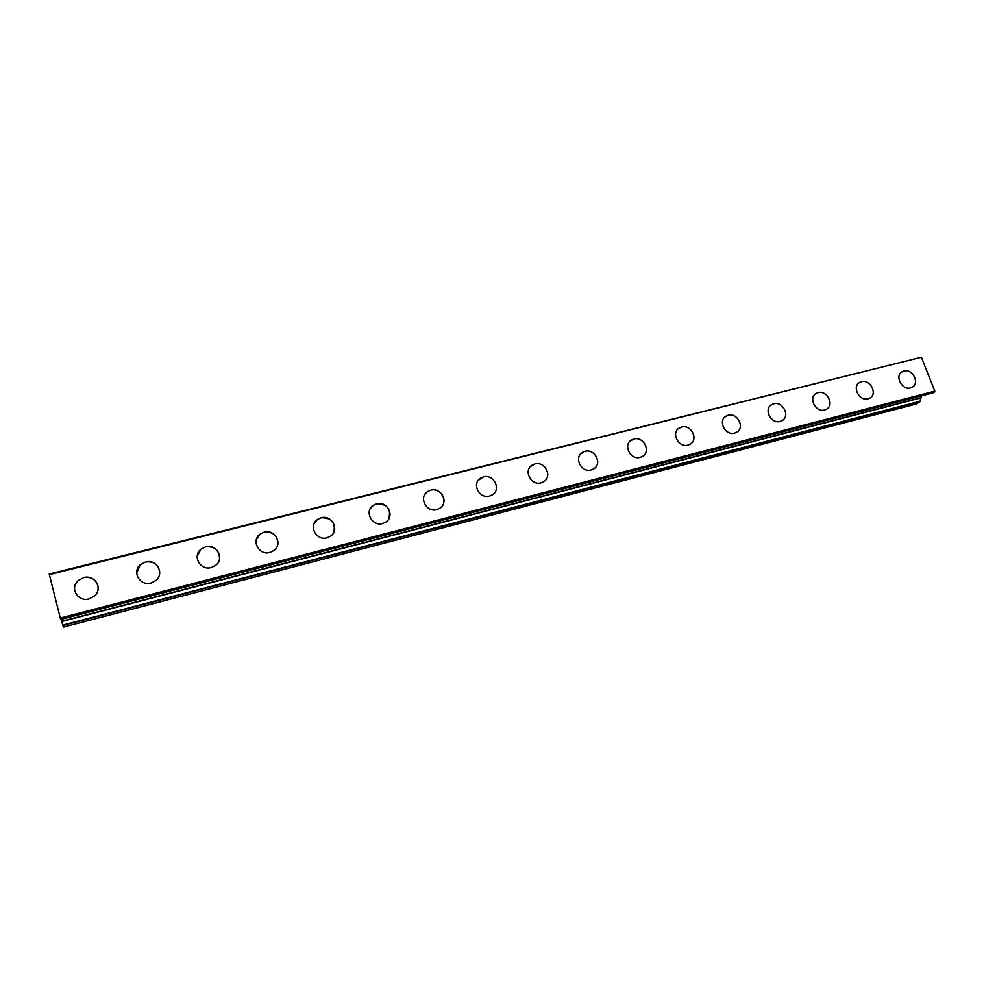 <?xml version="1.0" encoding="UTF-8"?>
<svg xmlns="http://www.w3.org/2000/svg" width="984" height="984" viewBox="0 0 984 984"><rect width="100%" height="100%" fill="white"/><g stroke="black" fill="none" stroke-linecap="round" stroke-linejoin="round"><path stroke-width="1.48" d="M74.895 591.409C73.923 587.386 74.956 583.819 77.982 580.695L83.628 577.583C90.86 576.476 95.62 579.133 97.883 585.542M83.628 577.583C94.821 574.213 103.295 588.703 94.415 596.058L89.089 598.912C78.056 602.294 69.458 588.149 77.982 580.695L83.628 577.583M136.678 572.922L140.368 564.693L145.435 562.012C153.578 561.04 158.35 564.336 159.728 571.925M145.435 562.012C156.579 558.654 164.918 573.549 155.804 580.56L151.032 583.008C140.023 586.378 131.561 571.802 140.368 564.681L145.435 562.012M197.206 556.157L201.007 549.183L205.582 546.87C214.598 546.108 219.248 550.031 219.555 558.617M205.582 546.87C216.64 543.537 224.856 558.727 215.582 565.406L211.277 567.534C200.342 570.892 192.015 555.96 201.007 549.183L205.582 546.87M256.344 539.65L259.973 534.152L264.118 532.135C273.884 531.655 278.349 536.083 277.513 545.419M264.118 532.123C275.053 528.826 283.183 544.238 273.81 550.609L269.923 552.467C259.075 555.8 250.858 540.61 259.973 534.152L264.118 532.123M314.031 523.832L317.34 519.564L321.104 517.781C331.473 517.633 335.704 522.455 333.822 532.246M321.104 517.781C331.916 514.509 339.947 530.093 330.55 536.157L327.008 537.805C316.294 541.102 308.164 525.727 317.34 519.564L321.104 517.781M370.242 508.716L373.182 505.395L376.614 503.808C387.352 503.943 391.386 509.011 388.705 519.023M376.626 503.796C387.278 500.561 395.236 516.268 385.839 522.061L382.616 523.525C372.038 526.784 363.994 511.274 373.182 505.382L376.626 503.796M424.99 494.214L427.548 491.606L430.709 490.18C439.454 487.535 447.781 498.888 442.222 505.911M430.709 490.18C441.213 486.994 449.098 502.75 439.737 508.298L436.785 509.601C426.355 512.824 418.384 497.228 427.548 491.594L430.709 490.18M483.415 476.908C493.759 473.771 501.582 489.565 492.295 494.878L489.577 496.047C479.306 499.22 471.397 483.562 480.524 478.175L483.415 476.908M478.298 480.266L483.427 476.908C493.759 473.759 501.594 489.565 492.295 494.866M530.216 466.797L534.816 463.968C543.709 461.25 551.913 473.821 545.407 480.241M534.816 463.956C544.988 460.869 552.762 476.674 543.549 481.766L541.04 482.824C530.942 485.961 523.094 470.278 532.147 465.112L534.816 463.956M580.794 453.759L584.939 451.349C593.844 448.618 601.974 461.619 595.16 467.72M584.951 451.336C594.939 448.298 602.675 464.079 593.561 468.962L591.236 469.934C581.298 473.009 573.5 457.339 582.466 452.382L584.951 451.336M633.844 439.024C643.659 436.035 651.359 451.779 642.355 456.478L640.203 457.351C630.436 460.389 622.675 444.731 631.556 439.983L633.844 439.024M630.092 441.115L633.856 439.024C643.659 436.035 651.359 451.779 642.355 456.478M678.161 428.827L681.568 427.007C690.387 424.301 698.369 437.88 691.199 443.415M681.58 427.007C691.211 424.067 698.874 439.762 689.981 444.276L687.988 445.088C678.394 448.064 670.67 432.456 679.44 427.88L681.58 427.007M725.036 416.872L728.16 415.285C736.893 412.579 744.826 426.355 737.545 431.644M728.16 415.273C737.619 412.382 745.257 428.015 736.487 432.357L734.617 433.108C725.208 436.035 717.508 420.488 726.167 416.084L728.16 415.273M770.792 405.236L773.645 403.821C782.292 401.152 790.164 415.063 782.834 420.106M773.645 403.821C782.932 400.98 790.546 416.527 781.899 420.721L780.152 421.41C770.915 424.288 763.252 408.803 771.788 404.559L773.645 403.821M815.453 393.895L818.073 392.641C826.621 389.996 834.444 403.993 827.089 408.827M818.085 392.628C827.187 389.836 834.776 405.297 826.265 409.344L824.629 409.984C815.564 412.813 807.913 397.413 816.339 393.317L818.085 392.628M859.069 382.837L861.492 381.706C870.409 378.963 877.986 394.338 869.598 398.237L868.085 398.827C859.18 401.607 851.554 386.281 859.856 382.333L861.48 381.706C870.422 378.963 877.999 394.326 869.61 398.237M901.664 372.05L903.902 371.029C912.217 368.447 919.954 382.542 912.623 386.983M903.902 371.017C912.672 368.323 920.224 383.6 911.971 387.364L910.532 387.917C901.799 390.648 894.198 375.421 902.365 371.608L903.902 371.017M921.393 357.253L49.2 574.029L60.651 619.44L933.705 392.628L934.8 391.14L921.393 357.253L49.335 574.631M61.143 619.317L61.734 621.519L921.27 397.782L921.639 395.777M921.27 397.782L61.734 621.519L63.419 627.115L916.473 403.932L920.052 401.583L920.63 397.942M934.8 391.14L60.233 618.038M934.702 391.976L60.491 618.985M921.442 397.511L61.66 621.261M920.261 401.164L62.73 625.111M920.052 401.583L62.841 625.529M933.631 392.665L60.651 619.44"/></g></svg>

